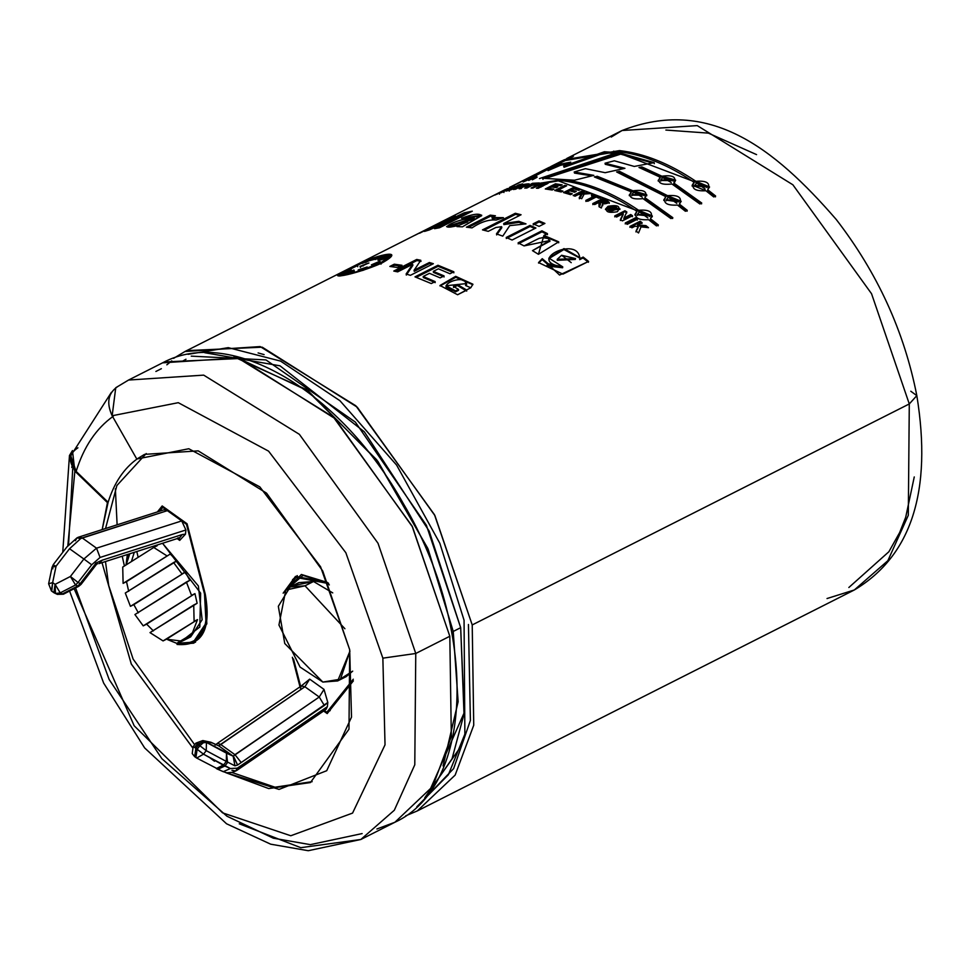<?xml version="1.0" encoding="UTF-8"?>
<svg xmlns="http://www.w3.org/2000/svg" width="970" height="970" viewBox="0 0 970 970"><rect width="100%" height="100%" fill="white"/><g stroke="black" fill="none" stroke-linecap="round" stroke-linejoin="round"><path stroke-width="1.45" d="M237.213 770.144L238.28 767.622L235.686 771.004L237.298 768.167L230.399 768.531L223.258 771.683L216.746 768.798L223.585 764.942L226.301 761.426L206.234 750.659L203.518 754.175L230.399 768.531L237.298 768.167L323.762 709.725M223.888 771.817L221.742 770.956L223.258 771.683L230.399 768.531L224.846 766.033L227.562 762.517L224.846 766.033L203.518 754.175L206.234 750.659L199.868 745.736L203.288 742.777L202.015 741.868L198.595 744.827L199.868 745.736L198.595 744.827L195.879 748.343L197.152 749.252L199.868 745.736L197.152 749.252L203.518 754.175L195.879 748.343L198.595 744.827L197.54 744.087L205.167 741.504L233.152 756.163L234.934 765.827L237.614 765.027L233.152 756.163L319.239 697.018L304.895 686.748L220.602 744.402L234.946 754.672L220.602 744.402L218.808 745.894L233.152 756.163L218.808 745.894L212.151 742.911L205.167 741.504L202.015 741.868L203.288 742.777L199.868 745.736L206.234 750.659L226.301 761.426L223.585 764.942L216.346 768.531L217.85 769.259L216.346 768.531L217.85 769.259L224.846 766.033L217.85 769.259L223.258 771.683M197.359 743.966L195.976 743.323L197.359 743.966L194.643 747.482L197.359 743.966M54.223 592.876L55.472 593.519L55.096 584.352L53.859 592.67L55.472 593.519L54.223 592.876L55.472 593.519L60.225 592.876L62.48 593.895L77.782 586.001L75.539 584.995L60.225 592.876L55.472 593.519L55.096 584.352L70.41 576.471L83.881 558.999L96.527 548.171L181.705 520.914L185.9 529.984L185.476 534.179L179.705 540.387L177.195 538.592L179.705 540.387L179.292 537.926L179.705 540.387L185.476 534.179L185.9 529.984L100.068 557.447L91.701 564.783L78.036 582.485L80.292 583.503L96.151 562.927L102.25 560.163L182.275 534.543L185.476 534.179L182.275 534.543L102.25 560.163L96.151 562.927L80.292 583.503L78.036 582.485L75.539 584.995L77.782 586.001L80.292 583.503L77.782 586.001L62.48 593.895L60.225 592.876L55.096 584.352L52.647 582.606L55.096 584.352L60.225 592.876L75.539 584.995L70.41 576.471L55.096 584.352L53.859 592.658L57.315 594.367L63.414 594.21L56.478 593.882L63.414 594.21L78.728 586.316L77.782 586.001L78.728 586.316L81.068 584.364L96.515 564.334M69.537 548.729L80.716 538.568L76.982 537.865L80.716 538.568L69.537 548.729L83.881 558.999L69.537 548.729L56.066 566.201L52.647 582.606L56.066 566.201L69.537 548.729M193.26 746.839L194.643 747.482L193.175 746.657L195.879 743.141L202.815 740.546L210.902 742.256M176.843 643.377L167.531 639.606L176.843 643.377C201.384 645.499 210.611 629.045 204.512 594.016L186.482 524.333L181.705 520.914L186.482 524.333L204.512 594.016L205.167 593.688L204.512 594.016L206.04 623.164L193.321 642.104L176.843 643.377M127.252 559.933L128.392 554.209L127.252 559.933M195.516 642.201L189.417 643.583L195.516 642.201M178.431 643.74L177.037 644.444L193.854 643.146L206.828 623.831L205.264 594.101C211.484 629.833 202.075 646.614 177.037 644.444L178.431 643.74M188.083 354.329L228.277 347.648L280.536 361.095L339.961 400.731L396.621 465.103L439.822 543.249L464.06 620.23L464.872 734.132L448.37 774.751L416.833 806.773L448.37 774.751L464.872 734.132L464.06 620.23L439.822 543.249L396.621 465.103L339.961 400.731L280.536 361.095L228.277 347.648L188.083 354.329M910.794 391.237L916.832 395.627L909.29 403.944L472.22 624.935L473.736 725.22L455.16 775.091L417.294 810.932L455.16 775.091L473.736 725.22L472.22 624.935L434.924 515.603L357.251 407.182L262.239 347.175L186.786 350.619M164.379 361.943L239.82 358.5L334.832 418.507L412.505 526.928L449.813 636.259L451.329 736.545L432.753 786.415L394.887 822.269L376.906 828.986L394.887 822.269L432.753 786.415L451.329 736.545L449.813 636.259L415.766 653.477L414.784 764.796L394.305 810.253L360.84 839.486L300.773 847.671L239.25 823.797M451.862 633.374L453.232 631.446L451.741 633.095M428.012 794.321L464.206 712.707L460.677 627.675L453.232 631.446L427.77 548.353L376.724 459.804L306.144 389.455L233.964 356.936M173.581 358.366L185.003 351.492L260.166 346.581L355.82 405.775L434.475 514.706L472.22 624.935L909.29 403.944L916.832 395.627C932.303 491.062 911.485 555.834 854.364 589.954L887.841 560.721L908.308 515.276L909.29 403.944L908.308 515.276L887.841 560.721L854.364 589.954L827.022 598.538M236.535 357.409L308.29 391.007L377.924 461.417L428.134 549.202L453.232 631.446L458.131 701.71L443.072 765.936L458.131 701.71L453.232 631.446L460.677 627.675L429.189 531.136L364.332 431.808L280.015 365.823L204.731 352.716M72.047 466.049L71.78 467.504M162.596 362.828L128.549 380.046L203.7 375.135L299.366 434.33L378.009 543.249L415.766 653.477L378.009 543.249L299.366 434.33L203.7 375.135L128.549 380.046L115.745 387.733L112.156 415.754L178.274 402.683L268.581 451.147L345.853 552.742L382.859 658.157L415.766 653.477L449.813 636.259L412.056 526.031L333.401 417.112L237.747 357.918L162.596 362.828C231.49 325.459 341.173 392.001 403.52 503.915C477.179 628.051 475.361 785.397 394.887 822.269L360.84 839.486L394.305 810.253L414.784 764.796L415.766 653.477L382.859 658.157L385.029 744.814L352.571 813.09L290.794 835.752L222.554 812.836L134.163 725.766L74.12 588.693L134.163 725.766L222.554 812.836L290.794 835.752L352.571 813.09L385.029 744.814L382.859 658.157L345.853 552.742L268.581 451.147L178.274 402.683L112.156 415.754L136.782 459.028L188.786 448.746L259.815 486.867L320.585 566.771L349.685 649.682L351.516 717.133L326.708 770.713L279.033 789.41L225.78 772.641L268.738 788.574L310.449 782.547L348.982 729.197L349.685 649.682L322.719 570.954L266.544 493.148L198.219 450.868L144.53 454.372L137.461 458.689C123.942 468.328 114.169 482.854 108.131 502.254L107.44 502.605L74.86 471.153L69.464 455.512L72.447 450.577L74.86 471.153L67.827 545.686L74.86 471.153L107.44 502.605L102.189 529.584L108.131 502.254L76.145 471.396C67.936 461.865 68.531 453.996 77.915 447.8M166.828 555.774L153.745 547.48L122.729 567.062L123.105 583.382L170.235 554.052L177.013 560.805L173.606 562.527L181.911 573.84L185.319 572.106L189.805 580.315L186.398 582.036L191.539 595.35L194.946 593.628L197.128 603.279L193.733 605.001L194.097 621.334L197.504 619.612L191.902 634.186L182.166 641.182L177.655 642.746L191.902 634.186L197.504 619.612L194.097 621.334L193.733 605.001L150.01 632.622L163.081 640.915L150.01 632.622L197.128 603.279L194.946 593.628L191.539 595.35L186.398 582.036L134.915 614.556L143.233 625.868L134.915 614.556L189.805 580.315L185.319 572.106L181.911 573.84L173.606 562.527L125.288 593.046L130.429 606.347L125.288 593.046L177.013 560.805L170.235 554.052L123.105 583.382L122.729 567.062L153.745 547.48L166.828 555.774M126.197 564.867L129.762 553.773L126.197 564.867M182.166 641.182L190.69 636.878L202.148 619.781L198.389 585.977L162.536 543.285L200.644 593.155L199.796 627.02L184.785 638.672M156.097 545.346L157.152 545.758L153.745 547.48L157.152 545.758L156.097 545.346M181.063 641.024L166.488 639.194L163.081 640.915L197.504 619.612L166.488 639.194L181.063 641.024M153.405 630.9L146.628 624.146L143.233 625.868L194.946 593.628L146.628 624.146L153.405 630.9M138.322 612.834L133.836 604.625L130.429 606.347L185.319 572.106L133.836 604.625L138.322 612.834M128.695 591.324L126.512 581.66L123.105 583.382L170.235 554.052L126.512 581.66L128.695 591.324M162.075 512.33L167.361 510.644L162.572 507.225L159.31 511.311L163.396 506.813L162.572 507.225L181.705 520.914L167.361 510.644L82.183 537.901L96.527 548.171L82.183 537.901L80.716 538.568L167.361 510.644L163.991 509.808L78.691 537.113M131.423 561.569L134.272 552.33M324.344 710.549L326.805 712.307L353.286 679.218L326.805 712.307L330.212 710.586L326.805 712.307L324.344 710.549M327.205 583.309L303.016 575.38L284.816 591.082L296.056 577.429L327.205 583.309L329.327 584.898M293.522 658.969L300.627 686.408L293.522 658.969M218.808 745.894L304.895 686.748L309.672 679.133L304.895 686.748L319.239 697.018L324.016 689.403L309.672 679.133L324.016 689.403L327.811 702.462L327.387 706.657L327.811 702.462L237.614 765.027L234.934 765.827L226.301 761.426L234.934 765.827L233.152 756.163L226.495 753.181L227.562 762.517L226.495 753.181L226.301 761.426L226.495 753.181L206.44 742.414L206.234 750.659L206.44 742.414L203.288 742.777L206.44 742.414L205.167 741.504L197.54 744.087L198.595 744.827L202.015 741.868L205.167 741.504L211.314 742.426L218.808 745.894L211.314 742.426M313.528 581.503L332.734 592.888L313.528 581.503L298.699 582.643L294.734 585.371L313.528 581.503L305.017 585.807L344.92 628.754L305.017 585.807L313.528 581.503M352.692 671.143L341.658 678.2L346.205 676.623L352.692 671.143M297.269 575.598L292.54 579.696L297.269 575.598M297.802 576.641L296.056 577.429M193.321 642.104L194.982 641.158M157.407 511.917L162.184 505.952L187.064 523.764L205.264 594.101L187.064 523.764L162.184 505.952L157.407 511.917M126.027 564.989L127.349 554.549L126.027 564.989M353.371 680.867L327.193 713.58L323.64 711.034L327.193 713.58L353.371 680.867M300.009 686.833L292.358 657.284L300.009 686.833M283.155 593.179L301.379 574.47L327.302 582.388L295.523 576.374L283.155 593.179M909.29 403.944L871.545 293.716L792.89 184.797L697.236 125.603L622.073 130.513L697.236 125.603L792.89 184.797L871.545 293.716L909.29 403.944M634.271 166.44L654.18 162.633L634.271 166.44L614.349 160.802L605.037 163.215L624.935 168.331L605.171 172.696L585.407 168.671L574.204 171.981L593.834 175.376L574.458 180.226L542.618 178.25L620.339 153.078L654.18 162.633L620.339 153.078L620.606 154.157L652.47 162.936L620.606 154.157L620.339 153.078L542.618 178.25L542.994 179.329L542.618 178.25L574.458 180.226L593.834 175.376L574.204 171.981L574.495 173.072L591.712 175.885L574.495 173.072L574.204 171.981L585.407 168.671M643.037 198.62L670.949 218.577L672.804 217.644L644.904 197.674L646.723 194.715L632.986 190.811L597.241 176.273L594.355 176.94L597.241 176.273L632.986 190.811C644.031 189.38 648.009 191.672 644.904 197.674L672.804 217.644L670.949 218.577L643.037 198.62C631.991 199.771 628.014 197.48 631.118 191.757L594.355 176.94L631.118 191.757L631.143 192.751L631.118 191.757M639 167.47L641.885 166.925L661.892 176.2C672.95 174.758 676.927 177.049 673.81 183.051L701.722 203.021L699.855 203.967L671.955 183.997C660.909 185.149 656.932 182.857 660.036 177.134L639 167.47L641.885 166.925L641.995 167.968L661.916 177.195L675.617 180.384M521.666 181.305L509.517 187.416M439.483 227.768L472.293 211.181L464.266 212.794L437.373 225.355L455.221 215.558L447.91 218.602L415.099 235.201L447.91 218.602L455.221 215.558L437.373 225.355L464.266 212.794L472.293 211.181L439.483 227.768L434.512 228.677L460.313 215.631L429.383 229.926L424.484 231.418L445.448 220.154L419.598 233.224L445.448 220.154L445.945 221.221L445.448 220.154L424.484 231.418M472.002 227.877C480.829 221.96 488.88 219.365 496.179 220.057L503.418 217.668L492.02 217.486L495.415 215.776L492.02 217.486L503.418 217.668L496.179 220.057C488.88 219.365 480.829 221.96 472.002 227.877L466.412 227.174L490.226 215.134L495.415 215.776L490.226 215.134L490.505 216.225L493.778 216.601L490.505 216.225L490.226 215.134L466.412 227.174M506.195 237.48L530.008 225.44L535.913 227.986L512.099 240.026L506.195 237.48L530.008 225.44L530.105 226.483L530.008 225.44L535.913 227.986L512.099 240.026M532.481 250.648L549.626 241.312L548.353 238.596L542.4 237.601C536.762 239.554 545.722 234.898 524.067 245.907L518.113 242.852L541.927 230.811L547.444 233.637L543.952 235.407L538.435 254.298L532.481 250.648L549.869 240.524L524.067 245.907M638.527 232.97L641.024 226.859L638.527 232.97L636.065 231.005L638.248 226.58L634.998 226.252L631.931 227.817L630.015 226.374L640.188 221.233L642.091 222.676L637.605 224.943L645.959 225.646L648.518 227.683L641.024 226.859L648.518 227.683L645.959 225.646L647.051 227.513L645.959 225.646L637.605 224.943L637.484 225.852L645.814 226.543L637.484 225.852L637.605 224.943L642.091 222.676L640.188 221.233L640.067 222.154L641.97 223.573L640.067 222.154L640.188 221.233L630.015 226.374M620.424 219.572L623.213 213.679L616.58 217.037L614.774 215.886L624.947 210.745L626.826 211.945L623.952 217.971L630.73 214.54L632.525 215.752L622.364 220.893L620.424 219.572L623.213 213.679L623.164 214.637L623.213 213.679L616.58 217.037M605.522 209.629L608.032 207.337L608.02 206.343C617.951 204.537 621.091 206.331 617.429 211.715C607.438 213.376 604.298 211.581 608.02 206.343L605.45 209.156L619.988 208.889L608.02 206.343L608.032 207.337L619.915 209.374M581.697 198.692L584.183 194.073L591.688 193.479L584.183 194.073L581.697 198.692L579.211 197.71L581.382 194.327L578.156 194.631L575.077 196.183L573.173 195.516L583.334 190.375L585.25 191.041L580.751 193.309L589.105 192.472L591.688 193.479L589.105 192.472L589.554 193.636L589.105 192.472L580.751 193.309L580.884 194.364L589.226 193.515L580.884 194.364L580.751 193.309L585.25 191.041L583.334 190.375L584.073 191.636L583.334 190.375L573.173 195.516M554.731 190.496L564.795 185.403L566.662 185.791L558.308 190.023L562.927 191.102L561.206 191.963L554.731 190.496L564.795 185.403L565.025 186.482L564.795 185.403L566.662 185.791L558.308 190.023L558.526 191.09L561.569 191.781L558.526 191.09L558.308 190.023L562.927 191.102L561.206 191.963M538.144 188.289L548.305 183.148L538.144 188.289L536.361 188.192L540.799 185.949L537.332 185.84L532.894 188.083L531.136 188.071L541.296 182.93L543.054 182.942L539.053 184.967L542.521 185.076L546.522 183.051L548.305 183.148L546.522 183.051L546.837 184.142L546.522 183.051L542.521 185.076L542.836 186.167L542.521 185.076L539.053 184.967L539.381 186.058L539.053 184.967L543.054 182.942L541.296 182.93L541.636 184.021L541.296 182.93L531.136 188.071M521.145 188.556L522.757 186.616L521.145 188.556L519.12 188.774L519.605 187.149L513.7 189.574L523.861 184.433C530.481 183.269 530.105 183.997 522.757 186.616L529.171 183.863L523.861 184.433L524.285 185.525L523.861 184.433L513.7 189.574M517.277 185.634L520.259 184.445L517.277 185.634L518.95 184.785L519.399 185.864L518.95 184.785L520.259 184.445L518.586 185.294M499.574 193.272L509.214 188.325L503.442 191.442L513.3 186.967L499.574 193.272L505.673 189.975L506.158 191.041L505.673 189.975L496.579 194.388M410.407 275.322L433.36 263.707L429.395 262.506L414.069 270.254L420.81 260.299L414.069 270.254L429.395 262.506L433.36 263.707L410.407 275.322L406.115 274.013L412.662 264.276L397.676 271.867L393.771 271.054L416.724 259.451L420.81 260.299L416.724 259.451L416.967 260.53L421.029 261.366L416.967 260.53L416.724 259.451L393.771 271.054M458.519 289.399L455.609 290.867L458.519 289.399L453.475 286.453L457.355 284.489L466.764 290.115L457.61 294.747L470.765 287.75L465.6 285.532C468.728 270.909 428.219 287.605 455.609 290.867L455.597 291.837L458.495 290.369L458.519 289.399L458.495 290.369L455.597 291.837L455.609 290.867L446.006 285.762L466.582 283.567L465.6 285.532L470.765 287.75L472.899 284.21L455.67 276.329L439.98 285.495L457.61 294.747L466.764 290.115L457.355 284.489L457.355 285.483L466.715 291.085L457.355 285.483L457.355 284.489L453.475 286.453M362.537 270.521L381.877 263.052C355.202 274.946 319.372 281.688 348.206 269.405C373.608 254.273 409.449 247.52 381.877 263.052L391.613 254.916M449.947 273.734L453.827 271.77L449.947 273.734L438.391 268.811L433.323 271.37L444.066 275.904L440.186 277.869L429.443 273.334L423.199 276.486L435.154 281.603L431.274 283.555L415.002 276.862L437.967 265.259L453.827 271.77L437.967 265.259L438.1 266.313L453.899 272.788L438.1 266.313L437.967 265.259L415.002 276.862M389.855 266.435L394.269 264.192L402.004 265.283L397.579 267.526L389.855 266.435L394.269 264.192L394.56 265.283L400.452 266.071L394.56 265.283L394.269 264.192L402.004 265.283L397.579 267.526M521.302 184.93C511.711 190.593 498.859 193.733 514.949 186.482L508.874 190.047L510.414 189.744L521.302 184.93L510.414 189.744L508.874 190.047L514.949 186.482L515.397 187.562L514.949 186.482L506.304 191.102L521.302 184.93M520.951 184.737L522.624 183.888L519.629 185.04L522.624 183.888L521.302 184.191L521.739 185.27L521.302 184.191L519.629 185.04M537.586 183.815L539.308 182.954L535.04 183.9L524.867 188.265L533.318 183.985L530.808 184.167L532.518 183.306L539.308 182.954L532.518 183.306L532.906 184.385L532.518 183.306L530.808 184.167M551.603 186.931L548.838 188.325L553.894 189.138L552.172 190.011L545.298 188.956L555.458 183.815L562.163 184.846L560.454 185.706L555.555 184.93L553.324 186.058L557.871 186.786L556.149 187.646L551.603 186.931L548.838 188.325L549.093 189.417L552.366 189.914L549.093 189.417L548.838 188.325L553.894 189.138L552.172 190.011M578.86 190.338L580.581 189.465L578.86 190.338L573.828 188.81L571.585 189.95L576.277 191.357L574.555 192.23L569.863 190.811L567.098 192.218L572.312 193.794L570.59 194.667L563.497 192.557L573.67 187.428L580.581 189.465L573.67 187.428L573.852 188.495L579.357 190.084L573.852 188.495L573.67 187.428L563.497 192.557M599.024 198.28L600.745 197.407L599.024 198.28L596.198 196.995L587.759 201.263L585.832 200.414L594.283 196.146L591.457 194.958L593.179 194.085L600.745 197.407L593.179 194.085L593.276 195.128L600.818 198.438L593.276 195.128L593.179 194.085L591.457 194.958M601.351 207.98L602.552 203.967L601.351 207.98L599.048 206.755L598.951 202.39L594.707 204.537L592.779 203.591L602.94 198.45C610.494 201.699 610.372 203.542 602.552 203.967L602.588 204.973L602.552 203.967L609.196 202.366L602.94 198.45L603 199.468L609.063 202.875L603 199.468L602.94 198.45L592.779 203.591M627.238 224.337L637.399 219.196L627.238 224.337L625.31 222.954L635.471 217.813L637.399 219.196L635.471 217.813L635.386 218.747L637.302 220.117L635.386 218.747L635.471 217.813L625.31 222.954M588.584 261.415L559.557 275.043L542.23 258.675L548.183 263.743L562.745 266.859C524.236 261.354 578.581 234.558 579.842 258.748L583.164 257.062L588.584 261.415L583.164 257.062L583.018 257.959L588.414 262.288L583.018 257.959L583.164 257.062L579.842 258.748L579.708 259.633L583.018 257.959L579.708 259.633L580.036 257.777L564.019 248.587L548.923 258.093L562.745 266.859L562.612 267.756L562.745 266.859L547.128 265.089L548.183 263.743L542.23 258.675L542.169 259.62L548.086 264.664L542.169 259.62L542.23 258.675L538.556 262.579L562.915 274.134L588.584 261.415M533.148 223.852L539.005 220.893L544.922 223.427L539.065 226.386L533.148 223.852L539.005 220.893L539.114 221.936L543.879 223.961L539.114 221.936L539.005 220.893L544.922 223.427L539.065 226.386M502.763 236.134L509.735 225.634L502.763 236.134L496.47 233.867L501.611 226.689L495.864 227.501L488.262 231.345L482.49 229.878L515.312 213.279L521.072 214.746L503.685 223.536L518.768 221.318L526.007 223.876L509.735 225.634L526.007 223.876L518.768 221.318L518.926 222.373L523.873 224.082L518.926 222.373L518.768 221.318L503.685 223.536L503.866 224.603L518.926 222.373L503.866 224.603L503.685 223.536L521.072 214.746L515.312 213.279L515.519 214.358L519.762 215.413L515.519 214.358L515.312 213.279L482.49 229.878M462.423 226.834L481.678 215.194L461.514 218.298L473.893 217.074L471.444 218.723C474.924 216.116 472.863 216.007 465.26 218.408L461.514 218.298C472.705 213.994 479.41 213.109 481.666 215.631L462.423 226.834L456.955 226.604L458.798 225.307C432.353 232.097 458.216 217.777 471.444 218.723L471.772 219.814L474.233 218.153L471.772 219.814L471.444 218.723L446.564 226.568M535.586 174.248L521.933 181.147M713.75 196.934L715.617 196.001L707.736 189.793L709.543 186.931L695.902 181.317C669.652 163.627 644.201 153.393 619.539 150.605L564.091 159.808L619.539 150.605C644.201 153.393 669.652 163.627 695.902 181.317C706.936 180.432 710.877 183.257 707.736 189.793L715.617 196.001L713.75 196.934L705.881 190.738C694.872 191.357 690.919 188.532 694.035 182.251C667.809 164.573 642.358 154.339 617.672 151.538L561.339 161.214L617.672 151.538C642.358 154.339 667.809 164.573 694.035 182.251L692.228 185.161L705.881 190.738M685.402 211.266L687.257 210.332L679.388 204.124L681.195 201.275L667.542 195.649L619.49 171.35L619.648 172.405L618.617 172.624L619.648 172.405L619.49 171.35L616.629 171.957L619.49 171.35L667.542 195.649C678.588 194.764 682.528 197.589 679.388 204.124L687.257 210.332L685.402 211.266L677.521 205.07C666.511 205.688 662.571 202.863 665.687 196.595L616.629 171.957L665.687 196.595L663.795 200.45M656.484 225.889L658.351 224.943L650.47 218.747L652.289 215.886L638.636 210.272C612.385 192.581 586.935 182.348 562.273 179.559L506.825 188.762L562.273 179.559C586.935 182.348 612.385 192.581 638.636 210.272C649.67 209.387 653.622 212.212 650.47 218.747L658.351 224.943L656.484 225.889L648.615 219.693C637.605 220.311 633.653 217.486 636.769 211.205C610.542 193.527 585.092 183.294 560.405 180.493L504.073 190.168L560.405 180.493C585.092 183.294 610.542 193.527 636.769 211.205L634.877 215.061M536.616 176.2L523.182 181.96L536.616 176.2L537.053 177.28L536.616 176.2L528.735 180.456L536.616 176.2M617.102 152.629L604.371 151.756L604.698 152.848L564.043 167.264L563.655 166.185L564.043 167.264L604.698 152.848L604.371 151.756L563.655 166.185L570.724 162.16L559.933 164.257L547.565 169.532L573.415 156.279L563.752 160.062L514.027 185.319L563.752 160.062L573.415 156.279L547.565 169.532L559.933 164.257L570.724 162.16L563.655 166.185L604.371 151.756L617.102 152.629L539.466 178.565M192.69 747.785L131.338 664.123L102.02 562.649L131.277 664.001L192.533 747.64M611.233 137.037L622.073 130.513L566.783 158.474M146.24 453.536L116.873 485.546L105.536 528.517L116.873 485.546L146.24 453.536M105.475 561.545L108.701 585.516L133.132 659.091L194.655 744.73L133.132 659.091L108.701 585.516L105.475 561.545M209.144 757.194L214.515 761.256M231.866 772.447L274.971 787.203L312.146 781.662L274.971 787.203L231.866 772.447M191.235 356.135L265.962 359.918L355.347 422.083L426.412 525.316L460.677 627.675L464.024 714.09L452.032 758.843L426 796.2M380.676 263.076L354.28 272.497L339.488 274.983L363.507 262.191L389.782 255.413L380.676 263.076L381.028 264.167L380.676 263.076C406.563 248.635 372.965 254.977 349.248 268.993C322.258 280.609 355.869 274.28 380.676 263.076M389.782 256.031L389.758 255.425M391.577 254.795L363.471 262.07L337.754 275.735M338.785 275.989L339.682 275.359L338.785 275.989M389.309 254.819L391.613 255.401L389.309 254.819M339.973 275.916L340.506 275.262M386.06 257.899L382.713 258.808L382.313 257.729L382.713 258.808L379.428 260.263M362.938 265.974L363.544 265.707M353.686 271.115L353.941 270.048L353.686 271.115C346.763 273.976 344.908 274.328 348.109 272.17C344.908 274.328 346.763 273.976 353.686 271.115L353.941 270.048L348.109 272.17L348.533 273.237L348.109 272.17L345.999 273.576M353.941 270.048L354.365 271.127L353.941 270.048L348.109 272.17M348.933 273.055L352.898 271.515M381.465 259.79L386.994 256.977L382.313 257.729L377.912 260.166L381.465 259.79C376.615 260.76 376.906 260.069 382.313 257.729C388.546 256.31 388.267 257.001 381.465 259.79M359.615 270.278L366.224 267.926M367.181 267.017L358.197 269.927L358.585 271.006L358.197 269.927L367.169 266.992M350.34 269.163L357.287 265.647L357.76 266.714L357.287 265.647L349.345 269.466M351.128 269.805L346.726 272.085C340.773 274.195 341.137 273.71 347.83 270.654L351.128 269.805L347.83 270.654L348.303 271.733L347.83 270.654C341.137 273.71 340.773 274.195 346.726 272.085L351.164 269.708M365.508 262.482L370.855 259.887L362.125 263.452M379.294 258.056L380.846 257.377C384.011 255.146 382.144 255.486 375.257 258.432L375.693 259.511L375.257 258.432L374.02 259.402M380.846 257.377C374.99 259.693 373.135 260.045 375.257 258.432C382.144 255.486 384.011 255.146 380.846 257.377L382.92 255.934M377.027 258.869L380.943 257.341M372.48 266.156L379.428 262.64L379.064 261.548L372.104 265.065L380.482 261.888M371.425 264.846L379.064 261.548L379.428 262.64M380.47 261.754L379.064 261.548C380.98 262.482 378.664 263.646 372.104 265.065M360.428 267.453L360.003 266.386L368.939 262.991L360.003 266.386L360.949 266.507L360.003 266.386L360.428 267.453M360.003 266.386C369.982 262.324 370.31 262.361 360.949 266.507M362.125 263.44L370.855 259.887L362.125 263.44M440.016 285.944L455.827 277.335L472.851 284.695M453.475 287.447L457.355 285.483L453.475 287.447M466.206 285.786L466.582 284.549M446.006 285.762L446.03 286.768L455.597 291.837L446.03 286.623M440.186 277.869L444.066 275.904L433.323 271.37L433.445 272.412L444.139 276.935L433.445 272.412L433.323 271.37L438.391 268.811M416.3 277.335L438.1 266.313L416.3 277.335M431.274 283.555L435.154 281.603L423.199 276.486L423.32 277.529L435.215 282.622L423.32 277.529L423.199 276.486L429.443 273.334M429.395 262.506L429.564 263.561L432.135 264.337L429.564 263.561L429.395 262.506M414.069 270.254L414.238 271.321L429.564 263.561L414.238 271.321L414.069 270.254M395.457 271.406L416.967 260.53L395.457 271.406M397.676 271.867L412.662 264.276L412.88 265.356L412.662 264.276L406.115 274.013M406.297 275.08L412.88 265.356L406.297 275.08M391.747 266.702L394.56 265.283L391.747 266.702M501.272 192.703L513.3 186.967L511.724 187.465L512.196 188.532L511.724 187.465L503.442 191.442L503.927 192.509M503.442 191.442L509.214 188.325L507.358 189.017L507.843 190.071L507.358 189.017L499.004 193.078L499.501 194.145M499.004 193.078L504.873 190.011L503.333 190.678L503.842 191.733L503.333 190.678L494.918 195.067M520.102 186.361L519.665 185.282L520.102 186.361M509.323 191.138L508.874 190.059L516.537 186.046M515.361 189.296L519.605 187.149L520.757 187.077L521.169 188.168M519.605 187.149L519.12 188.774M526.661 185.124L527.668 184.979L526.661 185.124M523.8 185.027L521.229 186.337C526.031 185.319 526.892 184.882 523.8 185.027C526.892 184.882 526.031 185.319 521.229 186.337L521.63 187.416L521.229 186.337L526.443 184.761M521.63 187.416L522.527 187.271L521.63 187.416M520.829 187.271L521.46 186.943L520.829 187.271M524.212 186.107L525.303 185.949M526.589 188.168L535.04 183.9M533.439 184.348L534.288 184.276L533.439 184.348M533.318 183.985L533.682 185.076L533.318 183.985L524.867 188.265M537.998 185.852L539.15 185.282L537.998 185.852M532.894 188.083L537.332 185.84M540.799 185.949L541.114 187.028L540.799 185.949L536.361 188.192M540.836 186.082L542.388 186.143L540.836 186.082M547.153 189.247L548.85 188.386L547.153 189.247M551.688 186.943L553.337 186.119L551.688 186.943M560.454 185.706L562.163 184.846L555.458 183.815L555.737 184.906L555.458 183.815L545.298 188.956M556.149 187.646L557.871 186.786L553.324 186.058L553.579 187.149L556.331 187.562L553.579 187.149L553.324 186.058L555.555 184.93M555.737 184.906L560.636 185.609L555.737 184.906M556.356 190.872L565.219 186.519L556.356 190.872M564.952 192.994L573.852 188.495L564.952 192.994M570.59 194.667L572.312 193.794L567.098 192.218L567.28 193.272L571.087 194.412L567.28 193.272L567.098 192.218L569.863 190.811M574.555 192.23L576.277 191.357L571.585 189.95L571.766 191.005L575.04 191.975L571.766 191.005L571.585 189.95L573.828 188.81M574.495 195.976L583.479 191.429L574.495 195.976M575.077 196.183L578.156 194.631L581.382 194.327L581.515 195.37L581.382 194.327L579.211 197.71M579.332 198.753L581.515 195.37L579.332 198.753M587.759 201.263L596.198 196.995M591.567 196.001L593.276 195.128L591.567 196.001M594.283 196.146L594.367 197.177L594.283 196.146L585.832 200.414M585.916 201.457L594.367 197.177L585.916 201.457M610.094 207.422L617.369 208.598L608.093 209.374L610.094 207.422C604.043 216.831 627.76 204.803 610.094 207.422M617.211 209.132L608.19 210.369L617.296 209.569L617.308 208.586M602.734 205.652L602.552 203.967M592.828 204.609L603 199.468L592.828 204.609M594.707 204.537L598.951 202.39L600.345 203.506L599.048 206.755M600.575 201.566L603.146 200.269L606.274 202.233L600.575 201.566L600.624 202.584L600.575 201.566C605.971 203.409 606.832 202.985 603.146 200.269L600.575 201.566M606.007 202.718L600.624 202.584L606.371 203.227L606.335 202.221M600.381 204.391L599.448 206.962M622.364 220.893L632.525 215.752L630.73 214.54L623.952 217.971L626.826 211.945L624.947 210.745L624.898 211.702L614.737 216.843L624.898 211.702L624.947 210.745L614.774 215.886M620.351 220.517L623.164 214.637L620.351 220.517M630.73 214.54L630.67 215.485L632.452 216.698L630.67 215.485L630.73 214.54M623.952 217.971L623.88 218.917L630.67 215.485L623.88 218.917L623.952 217.971M624.898 211.702L626.778 212.903L624.898 211.702M625.213 223.888L635.386 218.747L625.213 223.888M629.906 227.295L640.067 222.154L629.906 227.295M631.931 227.817L634.998 226.252L638.248 226.58L636.065 231.005M635.932 231.903L638.114 227.477L635.932 231.903M538.556 263.064L542.169 259.62L538.556 263.064M548.911 258.614L563.885 249.532L579.963 258.19L563.885 249.532L548.911 258.614M561.63 255.268L575.549 258.566L557.192 259.366L561.63 255.268L571.233 262.652L561.63 255.268M557.277 260.312L575.283 259.439L557.277 260.312L557.374 259.378M547.019 265.974L562.612 267.756L547.189 265.489M538.435 254.298L558.72 241.845L543.952 235.407L543.976 236.401L558.647 242.294L543.976 236.401L543.952 235.407L547.444 233.637L541.927 230.811L541.987 231.83L547.468 234.631L541.987 231.83L541.927 230.811L518.113 242.852M518.174 243.87L541.987 231.83L518.174 243.87M533.257 224.894L539.114 221.936L533.257 224.894M506.291 238.523L530.105 226.483L534.87 228.508L530.105 226.483L506.291 238.523M488.262 231.345L495.864 227.501L501.611 226.689L501.793 227.744L496.628 234.922L501.793 227.744L501.611 226.689L496.47 233.867M484.054 230.266L515.519 214.358L484.054 230.266M492.287 218.565L492.02 217.486L492.287 218.565L502.678 217.91M468.364 227.416L490.505 216.225L468.364 227.416M464.387 218.359L481.532 215.861L464.387 218.359M458.798 225.307L459.125 226.386L458.798 225.307L456.955 226.604M447.267 226.956L471.772 219.814L447.267 226.956M467.685 221.875L467.358 220.796L467.685 221.875L458.822 225.367L467.685 221.875M454.324 224.3L467.358 220.796L454.324 224.3M454.687 225.392L457.779 225.561L454.687 225.392M464.266 212.794L464.715 213.873L468.765 212.963L464.715 213.873L464.266 212.794M437.373 225.355L437.846 226.422L437.373 225.355M460.411 215.861L464.715 213.873L460.411 215.861M447.91 218.602L448.431 219.656L447.91 218.602M431.48 228.944L437.518 225.695L431.48 228.944M429.383 229.926L460.313 215.631L460.75 216.71L460.313 215.631L434.512 228.677M438.537 227.938L460.75 216.71L438.537 227.938M111.404 392.341L70.761 455.754L76.145 471.396L108.131 502.254C114.169 482.854 123.942 468.328 137.461 458.689L136.782 459.028L112.156 415.754C106.227 402.841 108.07 393.105 117.697 386.557M707.736 189.793L707.615 190.702L715.46 196.874L707.615 190.702L707.736 189.793M613.67 151.15L695.829 182.263L695.902 181.317L695.829 182.263L709.519 187.113M692.216 185.391L693.974 183.197L692.216 185.391M696.654 182.93L707.021 186.616L694.762 185.343L696.654 182.93L705.141 189.004L696.654 182.93M694.762 185.343L694.665 186.47M706.924 187.089L694.762 185.828M671.955 183.997L699.855 203.967L701.722 203.021L673.81 183.051L673.786 184.021L701.565 203.894L673.786 184.021L675.629 180.093L661.892 176.2L661.916 177.195L661.892 176.2L641.885 166.925L641.995 167.968L640.83 168.186L641.995 167.968L661.916 177.195M660.036 177.134L660.061 178.14L660.036 177.134M658.23 181.075L658.218 180.238M658.242 180.384L660.061 178.14L658.242 180.384M662.655 177.583L673.083 180.044L660.752 180.008L662.655 177.583L671.204 182.493L662.655 177.583M660.764 180.008L660.776 181.111M673.022 180.541L660.825 180.529M663.856 199.723L665.614 197.54L663.856 199.723M679.388 204.124L679.267 205.034L687.099 211.205L679.267 205.034L679.388 204.124M667.481 196.595L619.648 172.405L667.481 196.595L667.542 195.649L667.481 196.595L681.17 201.433M668.294 197.262L678.673 200.96L666.402 199.674L668.294 197.262L676.793 203.336L668.294 197.262M666.402 199.674L666.317 200.802M678.673 200.96L678.563 201.869L666.414 200.16M644.904 197.674L644.868 198.644L672.646 218.517L644.868 198.644L644.904 197.674M632.998 191.817L596.538 177.534L597.423 177.34L597.241 176.273L597.423 177.34L632.998 191.817L632.986 190.811L632.998 191.817L646.699 195.006M646.711 195.067L646.772 195.71M629.324 195.006L631.143 192.751L629.324 195.006M629.312 195.697L629.312 194.849M633.737 192.193L644.177 194.667L631.846 194.631L633.737 192.193L642.285 197.116L633.737 192.193M631.846 194.631L631.858 195.734M644.104 195.164L631.906 195.152M650.47 218.747L650.349 219.656L658.193 225.828L650.349 219.656L650.47 218.747M556.392 180.105L638.563 211.217L638.636 210.272L638.563 211.217L652.252 216.055L652.24 216.831M639.388 211.884L649.754 215.57L637.496 214.297L639.388 211.884L647.875 217.959L639.388 211.884M637.496 214.297L637.399 215.413M634.95 214.346L636.708 212.151L634.95 214.346M649.657 216.043L637.496 214.782M605.171 172.696L624.935 168.331L605.037 163.215L605.28 164.294L623.055 168.731L605.28 164.294L605.037 163.215L614.349 160.802M654.289 163.663L654.18 162.633M546.68 177.983L620.606 154.157L546.68 177.983M559.933 164.257L560.381 165.324L567.983 163.724L560.381 165.324L559.933 164.257M547.565 169.532L548.038 170.599L560.381 165.324L548.038 170.599L547.565 169.532M563.752 160.062L564.273 161.105L563.752 160.062M523.485 181.827L547.589 169.58L523.485 181.827M532.348 179.814L537.053 177.28L532.348 179.814M604.698 152.848L614.495 153.393L604.698 152.848M76.145 471.396C83.796 446.818 96.188 428.425 113.308 416.215C96.188 428.425 83.796 446.818 76.145 471.396M328.636 583.37L327.302 582.388M187.125 524.006L186.482 524.333L187.125 524.006M349.952 651.112L337.693 680.928L322.852 682.068L284.756 643.51L278.329 606.298L290.175 586.947L305.017 585.807L285.798 590.063L278.948 624.995L300.082 667.081L322.852 682.068L340.446 679.206L349.952 651.112M194.643 747.482L195.879 748.343L194.643 747.482M57.424 594.416L56.478 593.882M79.588 583.54L80.292 583.503L79.588 583.54M96.515 564.322L96.151 562.927M102.25 560.163L98.928 563.643L179.632 537.817L182.275 534.543L179.571 537.829L177.837 537.877M78.691 537.101L82.183 537.901L78.497 537.174L76.982 537.865L66.906 546.947M75.357 540.714L76.982 537.865M54.138 565.377L56.066 566.201L54.138 565.377M52.913 568.796L52.041 567.365L56.066 566.201L52.041 567.365L48.621 583.77L52.647 582.606L48.621 583.794M51.774 591.118L52.647 582.606L51.41 590.912L53.859 592.658M70.41 576.471L75.539 584.995L78.036 582.485L70.41 576.471L78.036 582.485L91.701 564.783L83.881 558.999L70.41 576.471M91.701 564.783L100.068 557.447L96.527 548.171L83.881 558.999M185.9 529.984L181.705 520.914L96.527 548.171L100.068 557.447L185.9 529.984M327.811 702.462L324.016 689.403L319.239 697.018L324.344 705.469L327.811 702.462M324.344 705.469L319.239 697.018L234.946 754.672L233.406 756.054L237.614 765.027L324.344 705.469M241.106 762.396L234.946 754.672M300.433 688.348L301.258 685.972L304.895 686.748L301.258 685.972L217.45 743.299L220.602 744.402M309.672 679.133L301.258 685.972M195.006 756.855L195.879 748.343L194.643 756.648L192.23 753.593L193.163 746.657M195.916 757.558L197.152 749.252L195.916 757.558L196.692 758.043L203.518 754.175L196.68 758.043L194.643 756.648M222.324 771.32L226.653 772.787L232.145 772.375L235.686 771.004L231.939 770.301M237.298 770.083L326.005 709.409L327.387 706.657L238.28 767.622M756.564 154.618L708.367 133.12L665.869 130.053M468.437 624.474L470.401 720.407L453.633 768.604L419.028 804.639M136.806 551.518L138.152 557.326M258.105 352.922L264.119 354.608M461.696 745.384L424.775 797.74M182.687 361.095L185.973 359.239M124.415 565.995L122.208 556.186M117.115 524.806L115.369 488.771M222.591 771.441L196.68 758.043M405.69 815.831L417.294 810.932L854.364 589.954M360.84 839.486L308.266 850.714L270.678 844.179L226.556 823.785L144.651 747.931L103.657 683.086L69.585 591.021M62.747 552.33L69.464 455.512M185.003 351.492L505.612 189.392M548.984 167.47L536.398 173.836M550.851 166.525L562.879 160.438M916.832 395.627C904.282 331.558 877.438 272.861 836.298 219.547C773.587 147.173 708.439 96.794 622.073 130.513M161.372 368.685L155.891 371.462M362.125 833.582L310.364 844.64L273.322 838.189L226.931 816.206L161.857 758.661L109.149 679.485L75.599 587.929M68.579 544.74L72.701 468.765M339.512 274.971L339.985 276.05M466.582 283.567L466.57 284.537M526.916 185.816L526.516 184.737M608.202 209.374L608.19 210.369M609.196 202.366L609.221 203.36M600.345 203.506L600.381 204.512M548.923 258.093L548.838 259.051M575.404 258.553L575.283 259.439M547.031 266.022L547.128 265.089M549.857 241.506L549.869 240.524M558.72 241.845L558.684 242.803M474.221 218.153L473.893 217.074M454.687 225.513L454.336 224.434M692.228 185.161L692.144 186.107M707.021 186.616L706.912 187.525M673.083 180.044L673.071 181.014M644.177 194.667L644.153 195.637M649.754 215.57L649.645 216.48M171.763 360.84L166.84 364.829M337.693 680.928L346.205 676.623M290.175 586.947L298.699 582.643M96.454 564.382L97.558 563.703L95.448 563.267M66.918 546.922L53.35 564.516L52.041 567.365M48.621 583.77L51.41 590.912M215.097 745.166L217.316 743.42M235.686 771.004L237.141 770.204M848.847 587.505L888.86 551.76L899.663 532.542L905.701 517.265L914.261 476.937"/></g></svg>
